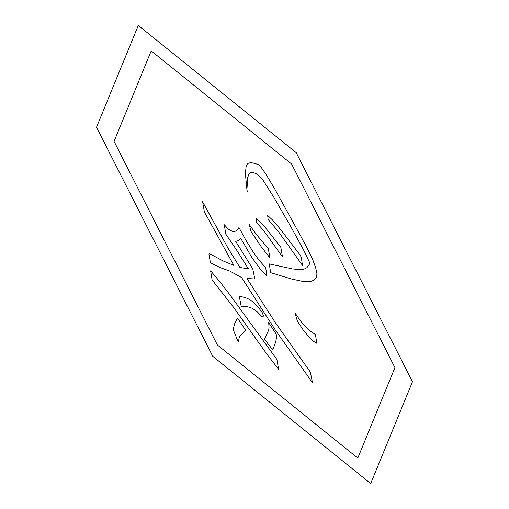 <?xml version="1.0" encoding="UTF-8"?>
<svg xmlns="http://www.w3.org/2000/svg" width="509" height="509" viewBox="0 0 509 509"><rect width="100%" height="100%" fill="white"/><g stroke="black" fill="none" stroke-linecap="round" stroke-linejoin="round"><path stroke-width="0.76" d="M291.625 164.032L151.205 50.9L114.08 141.368L217.375 344.968L357.795 458.1L394.92 367.632L291.625 164.032M296.27 152.719L138.295 25.45L96.525 127.231L212.73 356.281L370.705 483.55L412.475 381.769L296.27 152.719M247.209 191.537L247.056 190.143M312.551 382.921L310.325 372.034L275.795 323.323L246.973 278.493L254.818 278.977L252.744 268.771L235.705 241.368L238.931 240.483L240.719 238.295L251.885 257.529L261.002 270.088L266.881 276.222L265.711 267.683L258.947 260.093L253.444 252.413L245.739 239.949L238.963 227.548L236.602 230.755L234.617 231.474L232.524 231.442L228.528 229.317L224.31 224.749L225.767 234.083L236.195 249.41L248.468 268.886L239.93 267.486L228.115 248.271L202.544 201.723M312.291 382.469L275.165 329.775L241.629 277.57L229.839 271.081L220.721 267.804L210.433 262.86L208.925 254.067L209.485 253.603L222.821 260.831L233.847 265.399L204.357 211.852L202.697 202.156M278.538 369.159L267.13 354.48L233.656 307.455L212.094 279.918L210.624 270.858M278.538 369.089L276.915 359.494L230.392 295.462L219.907 281.808L210.72 270.973M268.873 322.884L276.171 334.031L276.622 336.716L275.783 341.813L273.441 348.169L272.251 349.308L264.489 339.14L268.682 330.156L269.038 327.478L268.688 322.585M238.626 341.991L237.557 340.413L233.23 329.584L234.445 324.176L237.124 318.653L237.557 318.17L245.79 330.392L239.758 336.385L238.969 338.542L238.626 341.921M316.814 343.308L313.506 341.348L310.687 338.937L303.218 330.029L297.428 321.224L294.915 312.73M316.814 343.238L315.434 334.572L310.159 330.971L304.745 326.021L300.215 320.568L295.214 313.22M262.256 317.024L257.191 311.68L252.318 308.339L247.387 306.628L241.158 306.246L239.351 296.493L242.831 296.982L247.438 298.42L250.74 300.253L253.889 302.772L258.33 307.309L262.345 312.761L263.427 315.771L263.134 316.585L262.256 316.954M303.58 281.592L291.587 279.021L270.642 272.678L269.28 263.91L292.37 268.905L300.323 269.694L304.14 269.102L306.914 267.677L309.3 264.362L309.421 262.122L303.218 249.232L290.575 226.238L273.619 196.932L263.102 180.32L259.914 176.598L256.466 173.881L252.744 172.303L250.313 172.704L248.844 174.371L247.768 177.304L246.922 189.475L245.351 173.34L246.152 166.348L247.183 164.254L248.57 163.065L251.223 162.689L255.028 163.484L258.521 164.738L260.404 166.309L265.736 173.893L274.701 188.864L301.156 236.838L312.647 259.399L315.752 268.039L316.942 273.766L316.458 277.513L314.04 280.236L310.057 281.611L303.58 281.522M302.461 265.354L278.105 231.156L268.135 219.583L267.658 215.428L272.251 219.761L279.244 227.809L300.094 254.984L301.29 257.28L302.461 265.291M269.91 257.834L261.263 246.82L251.007 231.442L249.156 224.31M269.91 257.764L268.345 248.729L256.161 234.159L249.378 224.717M282.52 256.969L263.732 230.647L256.721 222.732L256.224 218.272L264.82 226.88L280.822 247.329L282.52 256.867M311.26 256.371L303.542 241.291"/></g></svg>
